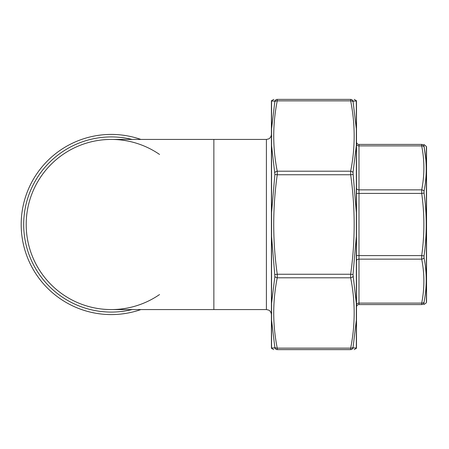 <?xml version="1.0" encoding="UTF-8"?>
<svg xmlns="http://www.w3.org/2000/svg" width="449" height="449" viewBox="0 0 449 449"><rect width="100%" height="100%" fill="white"/><g stroke="black" fill="none" stroke-linecap="round" stroke-linejoin="round"><path stroke-width="0.67" d="M159.53 154.439A85.074 85.074 0 0 0 30.032 199.227A85.074 85.074 0 0 0 111.268 309.574A85.074 85.074 0 0 1 26.194 224.5A85.074 85.074 0 0 1 111.268 139.426A85.074 85.074 0 0 0 26.194 224.5A85.074 85.074 0 0 0 159.53 294.561A85.074 85.074 0 0 1 47.572 168.106A85.074 85.074 0 0 1 159.53 154.439A85.074 85.074 0 0 0 30.032 199.227A85.074 85.074 0 0 0 159.53 294.561M111.268 314.581A90.081 90.081 0 0 0 140.879 309.574A90.081 90.081 0 0 1 22.45 209.487A90.081 90.081 0 0 1 140.879 139.426A90.081 90.081 0 0 0 22.45 209.487A90.081 90.081 0 0 0 111.268 314.581A90.081 90.081 0 0 1 22.45 209.487A90.081 90.081 0 0 1 140.879 139.426A90.081 90.081 0 0 0 22.45 209.487A90.081 90.081 0 0 0 140.879 309.574A90.081 90.081 0 0 1 111.268 314.581M426.55 290.66L426.55 147.373L426.55 301.627L426.241 302.923L423.89 304.574M424.052 193.087L421.701 193.407L358.992 193.407L358.992 255.593L421.701 255.593C424.597 234.866 424.597 214.134 421.701 193.407L421.701 189.865C424.597 175.211 424.597 160.551 421.701 145.897L421.701 144.426C424.597 144.426 424.597 144.426 421.701 144.426L358.992 144.426L421.701 144.426A2.503 2.481 -90 0 1 424.052 146.138C426.948 146.054 426.948 146.054 424.052 146.138L424.052 146.879C426.948 161.651 426.948 176.457 424.052 191.302L424.052 193.087C426.948 214.061 426.948 235.001 424.052 255.913L424.052 257.698C426.948 272.588 426.948 287.394 424.052 302.121L424.052 302.862C426.948 302.946 426.948 302.946 424.052 302.862L424.052 302.121A2.503 1.751 10.8 0 1 421.701 303.103C424.597 288.449 424.597 273.789 421.701 259.135L421.701 255.593L424.052 255.913M424.052 257.698A2.503 1.751 -10.8 0 1 421.701 259.135L358.992 259.135L358.992 303.103L421.701 303.103L421.701 304.574C424.597 304.574 424.597 304.574 421.701 304.574L358.992 304.574A2.503 2.503 0 0 0 356.489 307.071M425.781 159.103L424.052 146.138M358.992 144.426A2.503 2.503 0 0 1 356.489 141.929A2.503 2.503 0 0 0 358.992 144.426L358.992 189.865L421.701 189.865A2.503 1.751 10.8 0 1 424.052 191.302M421.701 304.574A2.503 2.481 -90 0 0 424.052 302.862M356.489 144.123A2.503 1.768 180 0 0 358.992 145.897L421.701 145.897A2.503 1.751 -10.8 0 1 424.052 146.879M274.895 347.167A2.503 1.751 -11 0 0 277.246 348.143L350.658 348.143L350.658 349.614L277.246 349.614A2.503 2.481 -90 0 1 274.895 347.902L271.561 347.958L274.895 347.902L271.561 320.148L271.561 303.451L274.895 276.354L271.561 236.309L271.561 212.691L274.895 174.431L271.561 145.549L271.561 128.852L274.895 101.098A2.503 2.481 -90 0 1 277.246 99.386C272.56 99.386 272.56 99.386 277.246 99.386L350.658 99.386A2.503 2.481 90 0 1 353.009 101.098L356.338 101.042L353.009 101.098L356.338 128.852L356.338 145.549L353.009 172.646L356.338 212.691L356.338 236.309L353.009 274.569L356.338 303.451L356.338 320.148L353.009 347.902A2.503 2.481 90 0 1 350.658 349.614C355.339 349.614 355.339 349.614 350.658 349.614L298.574 349.614M298.899 349.614L277.246 349.614C272.56 349.614 272.56 349.614 277.246 349.614L277.246 348.143C272.56 324.694 272.56 301.24 277.246 277.791A2.503 1.751 -169 0 1 274.895 276.354M353.009 347.902L356.338 347.958L356.338 101.042M274.895 101.098L271.561 101.042L271.561 347.958M273.71 349.614L271.51 348.306L271.415 347.666L271.415 101.334L271.51 100.694L273.856 99.386M354.188 99.386L356.388 100.694L356.489 101.334L356.489 347.666L356.388 348.306L354.188 349.614M350.658 99.386C355.339 99.386 355.339 99.386 350.658 99.386L350.658 100.857L277.246 100.857A2.503 1.751 -169 0 0 274.895 101.833M274.895 172.646A2.503 1.751 -11 0 1 277.246 171.209L277.246 174.751L274.895 174.431M353.009 174.431L350.658 174.751L350.658 171.209A2.503 1.751 11 0 1 353.009 172.646M277.246 99.386L277.246 100.857C272.56 124.306 272.56 147.76 277.246 171.209L350.658 171.209C355.339 147.76 355.339 124.306 350.658 100.857A2.503 1.751 169 0 1 353.009 101.833M274.895 274.569L277.246 274.249L277.246 277.791L350.658 277.791L350.658 274.249L353.009 274.569M353.009 276.354A2.503 1.751 169 0 1 350.658 277.791C355.339 301.24 355.339 324.694 350.658 348.143A2.503 1.751 11 0 0 353.009 347.167M266.409 139.426L213.859 139.426L213.859 309.574L266.409 309.574L266.409 139.426L268.609 138.915C268.547 139.022 271.095 137.961 271.415 134.419M132.057 309.574A87.577 87.577 0 0 1 24.319 214.033A87.577 87.577 0 0 1 132.057 139.426M426.398 302.486L426.398 146.514L423.89 144.426M356.489 188.097A2.503 1.768 180 0 0 358.992 189.865L358.992 193.407L356.489 193.407M356.489 255.593L358.992 255.593L358.992 259.135A2.503 1.768 -0 0 0 356.489 260.903M356.489 304.877A2.503 1.768 -0 0 1 358.992 303.103L358.992 304.574M350.658 174.751L277.246 174.751C272.56 207.915 272.56 241.085 277.246 274.249L350.658 274.249C355.339 241.085 355.339 207.915 350.658 174.751M213.859 309.574L111.268 309.574M213.859 139.426L111.268 139.426M266.409 309.574L268.609 310.085C268.547 309.978 271.095 311.039 271.415 314.581M426.398 146.514L426.55 147.373"/></g></svg>
